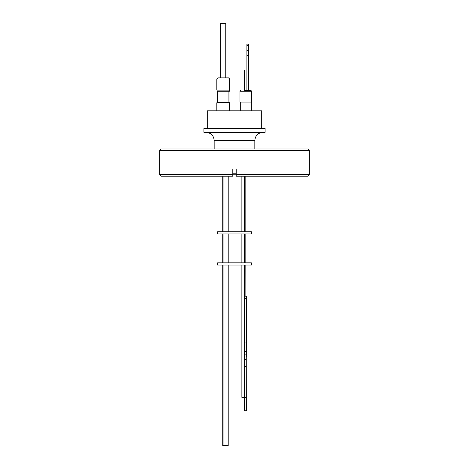 <?xml version="1.0" encoding="UTF-8"?>
<svg xmlns="http://www.w3.org/2000/svg" width="469" height="469" viewBox="0 0 469 469"><rect width="100%" height="100%" fill="white"/><g stroke="black" fill="none" stroke-linecap="round" stroke-linejoin="round"><path stroke-width="0.7" d="M229.599 90.13L229.599 78.968L228.509 77.883L217.897 77.883L216.807 78.968L216.807 90.13L229.634 90.13L229.634 78.968L216.807 78.968M251.677 91.215L239.94 91.215L239.94 102.101L251.677 102.101L251.677 91.215L250.862 90.4L244.378 90.4M241.881 176.186L241.881 231.739M244.607 176.186L244.607 231.739M234.5 231.739L251.372 231.739L251.372 233.92L217.628 233.92L217.628 231.739L234.5 231.739M223.086 176.186L223.086 231.739M228.204 176.186L228.204 231.739M241.881 233.92L241.881 262.857M244.607 233.92L244.607 262.857M223.086 233.92L223.086 262.857M228.204 233.92L228.204 262.857M234.5 265.038L251.372 265.038L251.372 262.857L217.628 262.857L217.628 265.038L234.5 265.038M241.881 265.038L241.881 397.384L244.484 397.384L244.484 366.447L246.119 366.447L246.325 410.733L246.278 366.447A13.243 0.328 -90 0 1 246.266 362.883A13.243 0.328 -90 0 1 246.278 359.318L246.213 351.398L244.554 351.398L244.484 354.118L244.484 359.318L246.119 359.318A13.243 0.328 -90 0 1 246.119 366.447M244.607 265.038L244.607 351.398M223.086 265.038L223.086 445.55L228.204 445.55L228.204 265.038M244.607 342.962L246.477 342.962L246.735 356.299L246.612 296.15L244.9 296.203L244.859 298.331L246.547 298.331L246.6 296.15M245.111 296.15L245.146 265.038M246.266 403.926L246.196 406.758L246.266 403.926M246.676 349.575L246.606 352.436L246.676 349.575M225.794 77.883L225.794 23.45L220.641 23.45L220.641 77.883M225.759 77.883L225.759 23.45M246.893 69.987L244.431 69.987L244.431 90.4M217.053 90.13L217.053 91.221L229.388 91.221L229.388 90.13M248.552 90.4L248.547 44.133L248.523 90.4M229.353 91.221L229.353 90.13M228.954 102.101L228.954 91.221M228.919 102.101L228.919 91.221M217.487 102.101L217.487 91.221M229.065 102.781L229.065 102.101L217.376 102.101L217.376 102.781M229.03 102.781L229.03 102.101M229.634 110.537L229.634 102.781L216.807 102.781L216.807 110.537M229.599 110.537L229.599 102.781M260.547 110.813L208.453 110.813M261.714 128.5L261.714 110.813L207.286 110.813L207.286 128.5M265.12 128.5L203.88 128.5L203.88 132.311L265.12 132.311L265.12 128.5M307.711 148.966L309.341 150.602L309.341 174.55L236.188 174.55L236.188 176.186L236.188 169.033L232.812 169.033L232.812 176.186L161.289 176.186L159.659 174.55L159.659 150.602L161.289 148.966L307.711 148.966M309.341 174.55L307.711 176.186L236.188 176.186L236.188 174.767L232.812 174.767L232.812 176.186L232.812 174.55L159.659 174.55M232.812 173.782L236.188 173.782M309.341 150.602L159.659 150.602M246.893 90.4L246.893 55.477L248.523 55.477M246.893 55.477L246.893 50.318L248.523 50.318M246.893 50.318L246.893 45.452L248.523 45.452M248.552 45.769L248.605 44.133L246.899 44.133L246.893 45.452M248.552 88.77L248.611 44.133M248.599 45.769L248.599 88.77M246.547 298.331L246.477 342.962M244.484 354.118L246.119 354.118L246.184 351.398M246.119 354.118L246.119 359.318M244.795 351.398L244.795 342.962M244.859 342.962L244.859 298.331M244.484 359.318A13.243 0.328 -90 0 1 244.484 366.447M246.073 410.733L244.443 410.733L244.443 397.395L246.073 397.395M222.74 265.038L222.74 445.55L223.086 445.55M254.831 148.966L254.831 140.477L214.169 140.477C213.682 135.518 210.962 132.797 206.002 132.311M239.94 91.215L240.755 90.4M254.831 140.477C255.318 135.518 258.038 132.797 262.998 132.311M245.146 176.186L245.146 231.739M245.146 233.92L245.146 262.857M251.642 102.101L251.642 91.215L250.827 90.4M251.29 102.101L251.29 110.537M251.325 102.101L251.325 110.537M214.169 148.966L214.169 140.477M240.292 102.101L240.292 110.537M229.634 78.968L228.544 77.883M222.74 233.92L222.74 262.857M222.74 176.186L222.74 231.739"/></g></svg>
